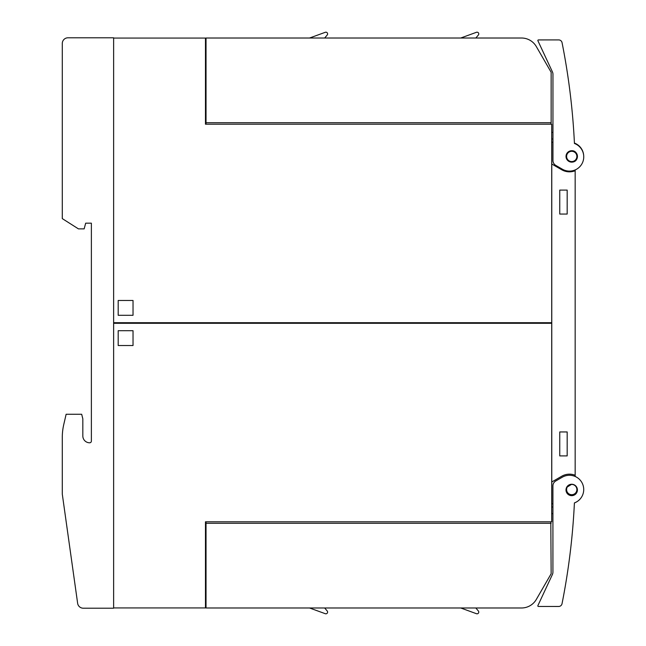 <?xml version="1.0" encoding="UTF-8"?>
<svg xmlns="http://www.w3.org/2000/svg" width="646" height="646" viewBox="0 0 646 646"><rect width="100%" height="100%" fill="white"/><g stroke="black" fill="none" stroke-linecap="round" stroke-linejoin="round"><path stroke-width="0.97" d="M572.744 484.347A5.701 5.701 0 0 1 577.314 490.992A5.701 5.701 0 0 1 570.668 495.563A5.701 5.701 0 0 1 566.098 488.909A5.701 5.701 0 0 1 572.744 484.347L571.734 484.25L566.599 487.415M566.3 488.134L566.009 489.636M566.009 490.266L566.348 491.913M566.574 492.446L568.916 494.925M574.367 494.998L575.691 494.028M576.07 493.625L576.935 492.236M577.128 491.727L577.411 490.112M577.395 489.563L577.048 487.956M576.83 487.455L575.909 486.099M575.521 485.711L574.157 484.799M574.407 502.911A684.51 684.51 0 0 1 562.028 603.719A3.424 3.424 0 0 1 558.669 606.473L538.393 606.465A0.573 0.573 0 0 1 537.876 605.649L552.387 574.536A5.701 5.701 0 0 0 552.919 572.122L552.919 485.913A5.701 5.701 0 0 1 555.77 480.971L562.335 477.184A14.26 14.26 0 0 1 582.837 484.589A14.26 14.26 0 0 1 574.407 502.911M565.282 586.197L564.031 593.254M564.935 588.175L564.798 588.95M563.692 595.071L563.465 596.274M571.831 537.932C571.46 541.606 571.46 541.606 571.831 537.932C571.46 541.606 571.46 541.606 571.831 537.932C571.46 541.606 571.46 541.606 571.831 537.932C571.46 541.606 571.46 541.606 571.831 537.932M573.527 517.922L573.486 518.496M552.952 142.177L551.773 142.177L551.773 164.011L561.754 169.777A15.399 15.399 0 0 0 575.158 170.738L575.158 170.229A1.139 1.139 0 0 1 575.198 169.922M575.158 170.738L575.158 475.771A1.139 1.139 0 0 0 575.578 476.659M554.777 39.915L558.701 39.915A3.424 3.424 0 0 1 562.06 42.668A684.51 684.51 0 0 1 574.439 143.477A14.26 14.26 0 0 1 582.862 161.799A14.26 14.26 0 0 1 562.359 169.204L555.802 165.416A5.701 5.701 0 0 1 552.952 160.474L552.952 74.266A5.701 5.701 0 0 0 552.411 71.851L537.9 40.738A0.573 0.573 0 0 1 538.417 39.923L558.701 39.915M569.263 86.12L568.795 82.664M571.952 109.4C571.662 106.469 571.662 106.469 571.952 109.4C571.662 106.469 571.662 106.469 571.952 109.4C571.662 106.469 571.662 106.469 571.952 109.4C571.662 106.469 571.662 106.469 571.952 109.4M571.734 162.138L572.776 162.041A5.701 5.701 0 0 1 566.122 157.479A5.701 5.701 0 0 1 570.693 150.825A5.701 5.701 0 0 1 577.346 155.395A5.701 5.701 0 0 1 572.776 162.041C579.438 161.185 578.445 150.365 571.734 150.728L569.901 151.035M567.592 152.513L566.639 153.869M566.413 154.378L566.049 155.985M566.033 156.542L566.3 158.173M566.494 158.69L567.366 160.103M567.737 160.507L569.069 161.484M569.578 161.718L571.177 162.114M574.423 143.065A14.26 14.26 0 0 1 583.669 155.339M583.015 493.98A14.26 14.26 0 0 1 574.407 502.935M579.712 499.463L580.641 498.405L579.728 499.455M552.919 503.823L551.773 503.823L551.773 164.011M575.158 475.262A15.399 15.399 0 0 0 561.754 476.223L551.773 481.989M494.723 323.283L494.723 322.717M567.172 190.094L567.172 214.052L559.759 214.052L559.759 190.094L567.172 190.094M567.172 431.948L567.172 455.906L559.759 455.906L559.759 431.948L567.172 431.948M113.631 322.717L551.716 322.717L551.716 124.21L205.468 124.21L205.468 38.074L113.631 38.074L113.631 322.717M113.631 323.283L551.716 323.283L551.716 521.79L205.468 521.79L205.468 607.926L113.631 607.926L113.631 323.283M206.034 45.713L205.468 45.713M205.468 40.012L206.034 40.012M206.034 108.463L205.468 108.463M205.468 102.762L206.034 102.762M550.812 124.21L551.143 122.724L206.034 122.724L206.034 124.21M206.034 122.724L206.034 38.017L521.5 38.017A17.111 17.111 0 0 1 536.325 46.569L551.143 72.239L551.143 122.724M475.844 38.017L478.371 35.005A1.72 1.72 0 0 0 476.433 32.3L460.727 38.017L369.439 38.017M324.68 38.017L327.207 35.005A1.72 1.72 0 0 0 325.269 32.3L309.563 38.017L228.854 38.017M206.034 38.017L211.735 38.017M520.603 38.017L521.5 38.017M133.028 315.296L118.194 315.296L118.194 300.471L133.028 300.471L133.028 315.296M551.716 132.349L552.952 132.422M552.952 138.979L551.716 138.979M205.468 600.287L206.034 600.287M205.468 537.537L206.034 537.537M206.034 605.988L205.468 605.988M206.034 543.238L205.468 543.238M550.812 521.79L551.143 573.761L536.325 599.431A17.111 17.111 0 0 1 521.5 607.983L206.034 607.983L206.034 521.79M206.034 523.276L551.143 523.276M475.844 607.983L478.371 610.995A1.72 1.72 0 0 1 476.433 613.7L460.727 607.983M324.68 607.983L327.207 610.995A1.72 1.72 0 0 1 325.269 613.7L309.563 607.983M551.143 573.761L544.659 584.993M537.585 597.235L536.325 599.431M118.194 330.704L133.028 330.704L133.028 345.529L118.194 345.529L118.194 330.704M552.919 513.578L551.716 513.651M551.716 507.021L552.919 507.021M142.144 323.283L142.144 322.717M113.631 586.536L113.631 59.464M113.623 608.209L113.623 37.791L67.992 37.791A5.701 5.701 0 0 0 62.291 43.492L62.291 218.614L78.441 228.878L84.15 228.878L85.676 223.177L91.377 223.177L91.377 441.081A1.712 1.712 0 0 1 89.665 442.793A6.848 6.848 0 0 1 82.825 435.945L82.825 418.834L81.679 414.272L66.126 414.272L63.752 424.567A57.042 57.042 0 0 0 62.291 437.399L62.291 494.125L77.633 603.299A5.701 5.701 0 0 0 83.277 608.209L113.623 608.209M571.734 484.427A5.136 5.136 0 0 0 566.599 489.563A5.136 5.136 0 0 0 571.734 494.699A5.136 5.136 0 0 0 576.87 489.563A5.136 5.136 0 0 0 571.734 484.427M571.734 161.573A5.136 5.136 0 0 0 576.87 156.437A5.136 5.136 0 0 0 571.734 151.301A5.136 5.136 0 0 0 566.599 156.437A5.136 5.136 0 0 0 571.734 161.573"/></g></svg>
